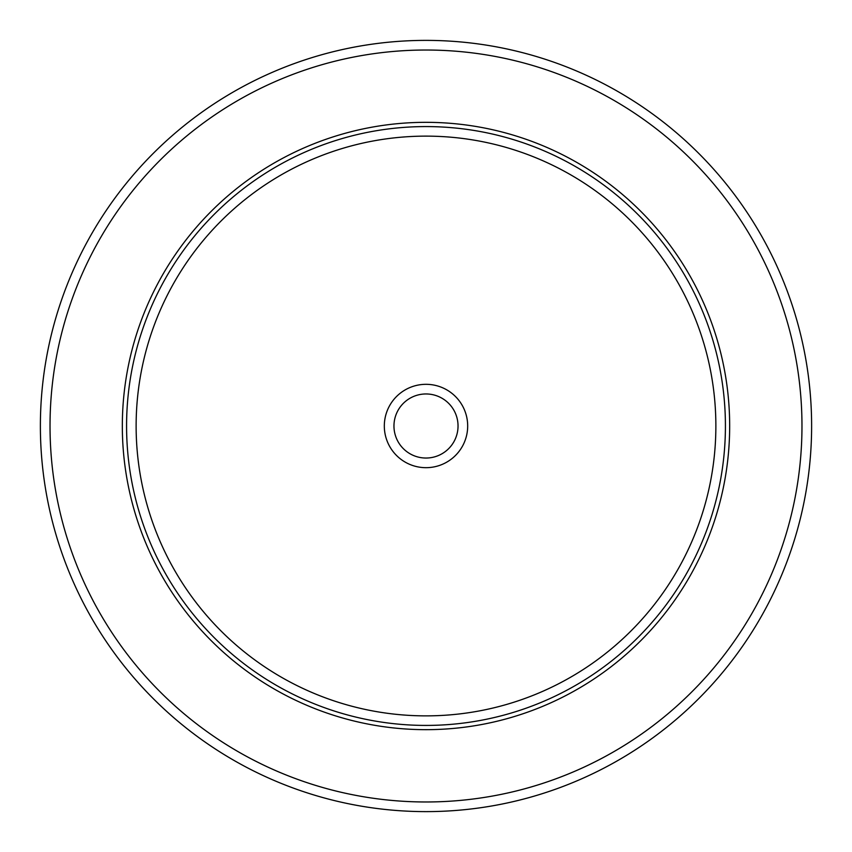 <?xml version="1.0" encoding="UTF-8"?>
<svg xmlns="http://www.w3.org/2000/svg" width="852" height="852" viewBox="0 0 852 852"><rect width="100%" height="100%" fill="white"/><g stroke="black" fill="none" stroke-linecap="round" stroke-linejoin="round"><path stroke-width="1.28" d="M764.414 610.873A385.615 385.615 0 0 1 241.127 764.414A385.615 385.615 0 0 1 87.586 241.127A385.615 385.615 0 0 1 610.873 87.586A385.615 385.615 0 0 1 764.414 610.873A385.615 385.615 0 0 1 241.127 764.414A385.615 385.615 0 0 1 87.586 241.127A385.615 385.615 0 0 1 610.873 87.586A385.615 385.615 0 0 1 764.414 610.873M159.505 280.414A303.674 303.674 0 0 1 571.586 159.505A303.674 303.674 0 0 1 692.495 571.586A303.674 303.674 0 0 1 280.414 692.495A303.674 303.674 0 0 1 159.505 280.414M389.417 406.021A41.684 41.684 0 0 1 445.979 389.417A41.684 41.684 0 0 1 462.583 445.979A41.684 41.684 0 0 1 406.021 462.583A41.684 41.684 0 0 1 389.417 406.021M397.884 410.643A32.035 32.035 0 0 0 410.643 454.116A32.035 32.035 0 0 0 454.116 441.357A32.035 32.035 0 0 0 441.357 397.884A32.035 32.035 0 0 0 397.884 410.643M755.948 606.251A375.977 375.977 0 0 1 245.749 755.948A375.977 375.977 0 0 1 96.052 245.749A375.977 375.977 0 0 1 606.251 96.052A375.977 375.977 0 0 1 755.948 606.251M163.233 282.449A299.425 299.425 0 0 1 569.551 163.233A299.425 299.425 0 0 1 688.767 569.551A299.425 299.425 0 0 1 282.449 688.767A299.425 299.425 0 0 1 163.233 282.449M171.614 287.028A289.872 289.872 0 0 1 564.972 171.614A289.872 289.872 0 0 1 680.386 564.972A289.872 289.872 0 0 1 287.028 680.386A289.872 289.872 0 0 1 171.614 287.028"/></g></svg>
